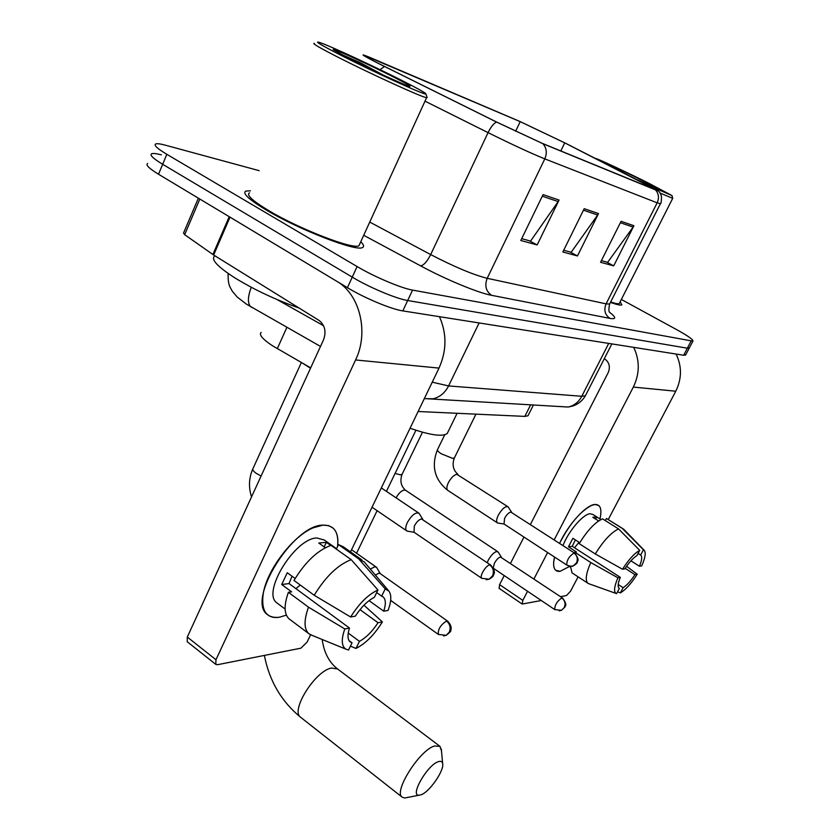 <?xml version="1.0" encoding="UTF-8"?>
<svg xmlns="http://www.w3.org/2000/svg" width="840" height="840" viewBox="0 0 840 840"><rect width="100%" height="100%" fill="white"/><g stroke="black" fill="none" stroke-linecap="round" stroke-linejoin="round"><path stroke-width="1.26" d="M310.674 367.857L272.454 345.733C262.574 339.181 258.804 334.74 261.135 332.399M528.433 414.897L527.993 415.769L524.843 416.388L418.11 411.506M147.703 163.485C145.341 164.787 148.953 168.368 158.519 174.237L347.424 287.679C364.445 298.032 391.409 309.298 402.801 310.894L683.666 355.247L685.734 354.795M259.161 170.667L165.406 145.194C160.493 143.871 157.29 143.441 155.799 143.923C153.5 145.047 157.174 148.512 166.824 154.308L357.105 266.553L352.254 277.137C369.348 287.427 396.333 298.778 407.683 300.52L687.351 348.212L689.399 347.812L687.351 348.212L407.683 300.52C396.333 298.778 369.348 287.427 352.254 277.137L162.666 164.293L352.254 277.137L347.424 287.679M161.396 154.854C156.471 153.573 153.248 153.195 151.736 153.72C149.415 154.938 153.059 158.456 162.666 164.293C153.059 158.456 149.415 154.938 151.736 153.72M266.532 210.178C299.607 230.013 356.874 252.011 362.544 247.506C364.361 246.635 363.762 244.724 360.759 241.763C363.762 244.724 364.361 246.635 362.544 247.506C356.874 252.011 299.607 230.013 266.532 210.178C248.903 199.563 242.004 193.2 245.847 191.09C242.004 193.2 248.903 199.563 266.532 210.178M610.438 302.411C616.854 304.647 620.666 305.477 621.863 304.899L620.162 301.791L621.863 304.899C620.666 305.477 616.854 304.647 610.438 302.411M379.27 63.83C367.762 58.002 362.723 55.157 364.13 55.304L520.202 121.642L564.743 142.863L657.332 190.459L542.105 143.293L496.87 122.168L379.27 63.83M378.735 63.609L496.534 122.042L542.924 143.714L655.494 189.903C658.77 191.237 659.127 191.142 656.544 189.641L565.194 143.062L519.551 121.317L369.673 57.34C358.47 52.7 361.494 54.789 378.735 63.609M250.425 190.816L245.847 191.09L250.425 190.816M357.105 266.553C374.262 276.791 401.279 288.215 412.577 290.105L692.895 341.156C693.577 339.854 688.223 336.042 676.82 329.721L621.348 299.46M559.051 200.067L537.138 244.944L520.811 240.492L543.071 194.597L559.051 200.067L558.159 201.579L542.304 196.182M633.927 225.719L613.704 265.87L600.558 262.279L621.075 221.319L633.927 225.719L633.108 227.062L620.361 222.726M598.5 213.581L577.469 255.969L562.852 251.979L584.21 208.688L598.5 213.581L597.65 215.009L583.475 210.189M577.469 255.969L570.119 252.011M563.714 250.247L571.148 252.294L597.65 215.009M613.704 265.87L606.648 262.091M601.377 260.642L607.635 262.363L633.108 227.062M537.138 244.944L529.494 240.807M521.703 238.655L530.565 241.101L558.159 201.579M279.332 617.232C266.322 618.639 260.957 610.785 263.235 593.649C266.889 570.024 292.645 536.235 313.194 527.814L322.98 525.126C334.205 525 339.056 532.182 337.533 546.672C338.615 537.999 337.103 531.762 332.987 527.982L328.587 525.62L322.98 525.126C293.044 524.727 246.067 600.579 267.456 614.628C270.449 617.148 274.407 618.02 279.332 617.232L286.377 615.132L279.332 617.232M229.226 216.678L336.714 281.253C359.846 294.273 369.138 332.325 355.582 359.961L215.975 659.726L215.806 664.388L217.539 664.702L300.909 648.175L307.104 642.096L310.601 634.841M439.467 316.691C446.911 333.596 446.765 350.731 439.016 368.099L350.522 551.901M215.806 664.388L187.215 641.728L187.299 637.056L323.516 339.843C326.466 331.59 324.923 325.091 318.895 320.334L213.654 255.014L184.663 234.685L183.519 233.111L198.366 198.166M349.072 640.647L352.044 642.852L350.038 641.812C347.54 639.387 347.351 634.799 349.493 628.068L289.023 583.569L292.047 576.24M314.213 595.266L350.627 616.99L355.299 616.172C361.284 607.068 367.637 600.779 374.367 597.303L377.947 589.995L351.194 559.65L331.002 545.349C317.572 550.305 305.235 562.002 294.01 580.45L314.213 595.266C325.553 576.681 337.88 564.805 351.194 559.65M277.746 603.519L276.822 602.837C261.45 592.578 295.071 538.073 316.89 537.978L324.324 540.036L336.556 548.688M325.332 547.712L318.769 543.039L326.34 542.336L330.719 545.433M376.677 592.578L381.665 596.138L385.224 588.893L358.596 558.8L338.51 544.614L336.346 549.139M338.51 544.614L343.256 546.777L361.788 559.85M358.596 558.8L364.308 561.992L388.647 590.793M350.627 616.99C359.153 603.446 368.256 594.447 377.947 589.995M385.224 588.893L388.931 591.129C391.671 595.035 391.387 601.461 388.08 610.418L383.723 611.184L369.065 600.642M359.993 609.641L378.031 622.724L382.399 621.904L363.951 605.199M382.399 621.904C374.336 634.799 365.516 643.65 355.961 648.449L359.457 641.34L348.243 633.066M350.427 646.149L355.961 648.449M381.665 596.138L383.313 597.082C385.854 599.624 385.991 604.327 383.723 611.184M378.031 622.724C372.288 631.501 366.104 637.707 359.457 641.34M295.144 578.508L287.269 572.744L281.715 584.525L291.627 591.853L288.393 592.305L308.511 607.183L344.799 628.94L349.493 628.068M289.979 619.553L288.992 618.797C284.046 614.009 283.846 605.178 288.393 592.305M312.26 635.439L308.721 633.601C303.912 628.898 303.839 620.099 308.511 607.183M352.044 642.852L348.537 650.013L345.796 649.121C341.492 646.128 341.156 639.408 344.799 628.94M300.29 585.06L295.848 588.588M281.715 584.525L289.023 583.569M324.177 546.882L326.34 542.336M402.286 80.661C374.283 66.413 329.784 45.812 319.83 42.556C313.614 40.614 320.124 44.583 339.37 54.463C373.59 71.988 428.694 96.968 425.828 93.797C425.009 92.6 417.165 88.221 402.286 80.661M314.349 43.418C311.671 43.134 319.095 47.492 336.62 56.501C369.432 73.343 423.024 97.797 426.594 97.681L427.13 97.503M249.543 192.833C245.963 194.828 252.441 200.802 268.989 210.756C299.975 229.32 353.577 249.921 358.943 245.721L359.825 243.799M214.862 255.864C210.43 259.119 217.151 266.49 235.032 277.988C254.583 289.905 275.93 299.922 299.072 308.038M348.989 58.474C369.317 68.859 402.402 84.136 408.692 86.09C412.818 87.287 407.831 84.294 393.74 77.102C370.251 65.121 332.22 47.806 333.175 49.581L348.989 58.474M383.03 74.96L360.318 62.727L339.465 53.498M360.318 62.727L376.897 72.093M421.166 794.735C429.671 791.879 444.581 770.133 442.628 763.476C442.166 761.46 440.717 760.872 438.27 761.712C427.361 764.925 409.458 796.183 419.055 795.197L421.166 794.735M407.6 797.444L404.754 798L402.108 797.118C393.225 791.711 419.695 749.921 434.522 745.994L439.961 746.351L441.462 750.771M410.067 428.232C430.091 435.183 442.481 436.937 447.227 433.524L448.319 431.267M302.348 363.069L310.506 368.235M380.3 573.657L376.541 567.315L374.661 566.843L370.325 569.121M447.605 621.138L380.142 573.552L378.788 573.216L375.396 575.117M501.449 557.288L498.246 552.163L496.734 551.502C493.868 552.321 491.054 555.208 488.292 560.154L487.211 562.716M562.464 597.986L500.483 557.014C498.425 557.613 496.398 559.702 494.393 563.273L493.3 567.882M422.846 519.414L419.003 513.23C415.538 512.064 411.663 515.141 407.379 522.459C405.51 526.533 405.248 529.316 406.613 530.796L408.082 531.279M490.613 565.005L421.533 518.984C418.971 519.572 416.567 521.913 414.33 526.019L414.005 532.214M511.718 512.369L508.095 506.835C505.334 505.974 502.079 508.757 498.309 515.172C496.493 518.973 496.146 521.504 497.269 522.784L498.362 523.142M574.55 553.077L510.783 512.064C508.694 512.579 506.625 514.678 504.578 518.364L504.031 524.003L497.669 523.026M560.165 571.305C555.513 571.935 553.34 568.964 553.665 562.391L554.537 557.036C553.004 563.735 553.403 568.155 555.712 570.308L560.165 571.305L569.415 566.486L560.165 571.305M559.555 543.365C569.53 524.055 580.23 511.382 591.665 505.355L595.077 504.462C600.495 504.462 602.123 509.281 599.97 518.92C601.534 512.253 601.157 507.791 598.825 505.565L595.077 504.462C586.436 504.567 568.47 524.087 559.555 543.365M633.696 347.361C639.891 360.476 639.775 373.716 633.35 387.072L554.179 539.879M676.095 354.06C681.986 366.345 681.88 378.725 675.78 391.219L608.265 519.53M547.627 552.521L533.936 578.96M527.552 591.266L522.827 600.39L522.197 604.044L541.275 600.516M578.109 576.849L570.581 591.15L566.549 595.497L560.522 596.694M499.139 588.378L499.59 584.64L504.231 575.568M510.51 563.325L523.971 537.054M530.408 524.475L608.202 372.624C610.512 366.828 609.294 362.219 604.538 358.796L604.317 358.669M619.07 588.315L618.975 588.231C617.537 586.656 617.988 583.044 620.329 577.374L572.229 546.304L575.389 539.91M595.287 553.97L622.524 569.236L624.897 568.817C629.129 562.338 633.139 557.938 636.92 555.618L639.734 550.368L618.576 528.938L602.543 518.847C595.14 522.186 587.36 530.439 579.201 543.627L595.287 553.97C603.498 540.719 611.258 532.371 618.576 528.938M562.957 545.559C568.606 530.933 583.317 513.86 590.226 513.755L593.009 514.542L600.968 519.551M598.615 520.947L592.799 517.283L596.715 516.915L600.925 519.572M638.096 553.413L640.647 555.03L643.45 549.801L622.388 528.496L606.417 518.469L605.304 520.59M606.417 518.469L622.766 528.623M622.388 528.496L623.679 529.2M622.524 569.236C628.635 559.598 634.368 553.308 639.734 550.368M643.45 549.801L644.417 550.547C646.013 553.119 645.11 558.222 641.707 565.866L639.45 566.265L630.913 560.826M625.191 568.365L634.956 574.634L637.224 574.214L626.577 566.307M637.224 574.214C631.344 583.517 625.726 589.732 620.382 592.861L623.133 587.706L618.208 584.514M617.526 591.853L620.382 592.861M640.647 555.03L640.889 555.208C642.327 556.857 641.844 560.532 639.45 566.265M634.956 574.634C630.851 580.944 626.903 585.301 623.133 587.706M579.758 542.714L572.901 538.303L568.47 546.798L576.398 551.933L574.739 552.163L590.772 562.538L617.946 577.815L620.329 577.374M572.838 573.395L572.04 572.87L570.465 566.275M574.381 552.962L574.739 552.163M589.46 583.968L587.79 583.191C585.05 580.146 586.047 573.258 590.772 562.538M619.332 588.483L616.56 593.67L615.982 593.408C613.62 591.497 614.271 586.299 617.946 577.815M579.044 542.251L574.518 547.785M568.47 546.798L572.229 546.304M595.602 519.047L596.715 516.915M648.952 185.556L671.969 195.562L649.236 183.477C628.037 172.872 600.212 159.831 595.907 158.487L595.287 158.319M637.697 179.823L660.345 190.113L644.784 181.619C627.606 173.019 605.199 162.624 606.197 163.716L606.669 164.094M610.659 301.969C615.426 303.524 618.293 304.059 619.248 303.576L619.542 303.009M660.082 193.074L672.714 198.334L671.99 195.605M286.902 327.327L277.294 348.663M530.681 404.733L524.843 416.388M402.801 310.894L412.577 290.105M158.519 174.237L166.824 154.308M683.666 355.247L691.058 341.145M432.233 382.179L448.57 385.938L479.105 322.949M277.074 299.555L323.558 325.731M424.305 398.643L433.262 398.769C439.95 397.079 445.053 392.805 448.57 385.938L581.784 396.281L608.727 343.413M558.768 406.455L568.228 407.043C574.161 405.636 578.687 402.056 581.784 396.281L585.396 395.745L585.889 394.8M252.032 307.503L250.751 306.779C247.496 303.461 247.664 296.961 251.255 287.259M370.587 57.792L370.031 59.062M380.09 69.689L384.489 66.486M655.494 189.903C658.77 193.578 659.327 197.883 657.163 202.828L544.803 158.886C547.25 153.037 546.63 147.977 542.924 143.714M660.44 203.668L657.163 202.828L606.081 303.86L609.62 304.028L609.934 303.397M425.009 101.157L488.05 132.626L430.689 254.583C454.282 266.826 473.12 274.733 487.2 278.313L544.803 158.886C531.3 153.416 512.379 144.669 488.05 132.626C490.917 126.84 493.742 123.312 496.534 122.042M658.109 190.838C659.442 191.604 660.566 193.484 661.49 196.487C661.458 201.38 661.07 203.837 660.324 203.868L609.62 304.028C608.654 308.868 608.675 311.651 609.662 312.365C616.266 317.478 616.361 319.483 609.945 318.392L491.536 295.312C478.254 292.919 445.935 279.552 420.567 265.839L363.709 235.295M369.747 222.075L430.689 254.583C427.098 261.608 423.728 265.366 420.567 265.839M491.536 295.312C485.898 291.228 484.459 285.558 487.2 278.313L606.081 303.86C603.635 310.012 604.926 314.853 609.945 318.392M643.776 182.941L642.915 184.674M564.743 142.863L560.816 150.969M520.202 121.642L515.624 131.271M439.016 368.099L355.582 359.961M230.003 217.172L213.654 255.014M187.299 637.056L215.975 659.726M212.877 254.51L229.215 216.699M199.826 199.048L184.663 234.685M322.193 639.492C323.978 652.554 329.123 662.393 337.628 669.008L331.569 668.042C315.525 670.436 290.189 710.567 300.52 717.192L300.825 717.433M390.673 600.4L438.354 634.41L446.135 635.345L449.253 632.216C450.975 627.816 450.072 624.089 446.544 621.033C440.57 624.865 437.85 629.328 438.354 634.41L438.554 634.547M446.544 621.033L447.804 621.285C453.065 627.071 450.566 630.494 450.66 630.609C451.343 630.934 449.831 632.52 446.135 635.345L443.583 635.933M301.371 362.502L252.987 468.562C252.178 469.592 253.228 471.156 256.116 473.267L261.093 476.038M493.637 568.438L554.768 609.599L561.456 610.302L564.27 607.582C565.813 603.76 565.005 600.548 561.813 597.944C556.983 601.335 554.642 605.22 554.768 609.599L554.946 609.714M561.813 597.944L562.632 598.101C568.375 606.134 564.459 605.997 564.984 606.984L561.456 610.302L559.104 610.837M395.073 473.456L400.47 474.852L402.192 474.106M497.69 551.639L405.794 490.434L404.135 490.046C401.237 490.812 398.548 493.416 396.092 497.847M413.753 532.035L481.73 578.267L489.08 579.212L492.503 575.925C494.245 571.525 493.332 567.851 489.773 564.911C486.034 565.1 479.157 576.534 481.73 578.267L481.971 578.434M489.773 564.911L490.865 565.173C497.165 573.562 493.017 574.266 493.447 575.295C493.49 576.167 492.041 577.469 489.08 579.212L486.224 579.716M503.8 523.866L566.779 565.047C570.423 566.412 572.607 566.675 573.342 565.824L576.513 562.863C578.109 558.925 577.269 555.639 573.982 553.014C569.005 556.385 566.611 560.406 566.779 565.047L566.99 565.183M573.982 553.014L574.76 553.214C580.682 561.12 576.744 561.288 577.269 562.244C577.364 563.01 576.051 564.207 573.342 565.824L570.675 566.286M444.759 434.753L437.556 449.505C436.968 450.324 438.228 451.763 441.315 453.82L452.844 458.441L454.451 457.79M507.769 506.625L456.761 474.264C453.789 475.062 451.007 477.844 448.403 482.632C446.67 486.381 446.407 488.922 447.636 490.266L447.972 490.487M675.78 391.219L633.35 387.072M499.59 584.64L522.827 600.39M533.442 404.911L527.993 415.769M320.502 346.427L246.341 304.091L237.237 297.077L232.25 291.155C230.013 286.639 227.955 285.726 228.102 273.431M685.524 355.183L692.895 341.156M424.337 398.58L568.228 407.043L573.038 405.962C578.456 404.03 582.572 400.628 585.396 395.745L611.856 343.906M285.117 609.032L276.822 602.837M308.721 633.601L288.992 618.797M345.796 649.121L309.971 634.505M383.313 597.082L382.526 596.516M358.943 245.721L426.594 97.681M425.828 93.797L427.151 97.555M264.38 655.41C269.336 680.862 281.379 701.452 300.52 717.192L402.108 797.118M442.628 763.476L441.305 748.933M337.628 669.008L439.572 746.057M447.227 433.524L457.107 413.291M415.926 430.238L386.431 491.358M377.108 510.678L356.559 553.245M419.055 795.197L404.754 798M251.528 496.913C248.472 487.41 248.861 478.17 252.693 469.193M351.572 549.727L376.226 567.095M405.5 490.235C400.974 486.14 399.808 480.89 402.014 474.485L422.478 432.212M381.329 487.935L418.625 512.978M372.036 507.224L406.613 530.796M414.078 532.266L407.159 531.121M497.269 522.784L447.636 490.266C434.553 479.671 431.13 466.2 437.388 449.852M457.957 474.411C453.169 470.19 451.941 464.762 454.282 458.136L475.933 414.151M522.197 604.044L499.023 588.304M644.028 550.137L624.089 529.641M570.402 567.126L568.554 565.919M587.79 583.191L572.04 572.87M615.982 593.408L588.263 583.538M640.889 555.208L638.085 553.434M619.248 303.576L672.714 198.334"/></g></svg>
